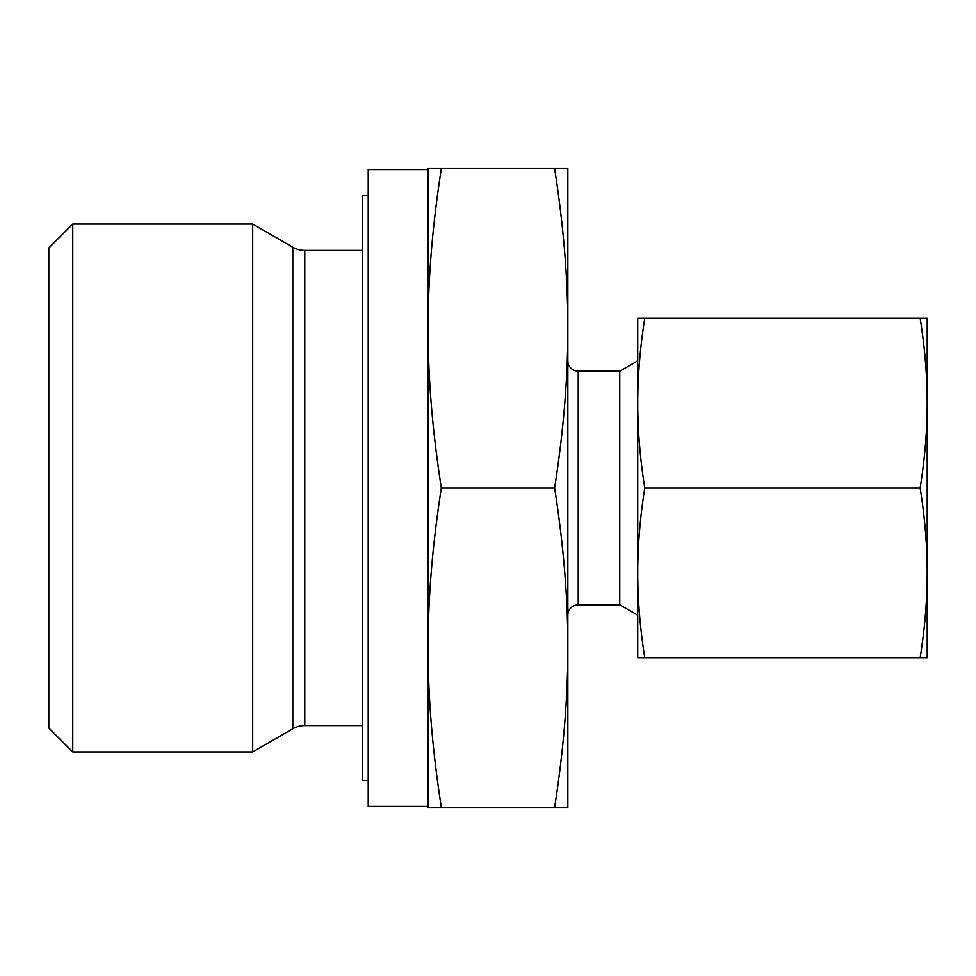 <?xml version="1.0" encoding="UTF-8"?>
<svg xmlns="http://www.w3.org/2000/svg" width="976" height="976" viewBox="0 0 976 976"><rect width="100%" height="100%" fill="white"/><g stroke="black" fill="none" stroke-linecap="round" stroke-linejoin="round"><path stroke-width="1.46" d="M72.761 224.065L48.8 248.026L48.8 727.974L72.761 751.935L72.761 224.065L252.686 224.065L252.686 751.935L292.788 728.779A23.961 23.961 0 0 1 304.768 725.571L304.768 250.429A23.961 23.961 0 0 1 292.788 247.221L252.686 224.065M368.22 780.471L362.23 780.471L362.23 195.529L368.22 195.529M428.11 806.42L368.22 806.42L368.22 169.58L428.11 169.58M567.849 615.173A10.382 10.382 0 0 1 578.231 604.791L578.231 371.209A10.382 10.382 0 0 1 567.849 360.827M578.231 604.791L619.76 604.791L619.76 371.209L637.731 360.839M441.347 488C432.453 431.124 428.037 377.883 428.11 328.29C428.037 278.697 432.453 225.456 441.347 168.58L428.11 168.58L428.11 647.71C428.037 598.117 432.453 544.876 441.347 488L554.612 488C563.518 544.876 567.922 598.117 567.849 647.71C567.922 697.303 563.518 750.544 554.612 807.42L567.849 807.42L567.849 328.29C567.922 377.883 563.518 431.124 554.612 488M560.871 168.58L554.612 168.58C563.518 225.456 567.922 278.697 567.849 328.29L567.849 168.58L441.347 168.58M435.101 807.42L441.347 807.42C432.453 750.544 428.037 697.303 428.11 647.71L428.11 807.42L554.612 807.42M920.161 657.69L927.2 657.69L927.2 403.149C927.188 430.148 924.845 458.427 920.161 488C924.845 517.573 927.188 545.852 927.2 572.851C927.188 599.837 924.845 628.117 920.161 657.69L644.758 657.69C640.085 628.117 637.743 599.837 637.731 572.851C637.743 545.852 640.085 517.573 644.758 488C640.085 458.427 637.743 430.148 637.731 403.149C637.743 376.163 640.085 347.883 644.758 318.31L637.731 318.31L637.731 657.69L644.758 657.69M920.161 488L644.758 488M920.161 318.31C924.845 347.883 927.188 376.163 927.2 403.149L927.2 318.31L644.758 318.31M292.788 728.779L292.788 247.221M304.768 250.429L362.23 250.429M578.231 371.209L619.76 371.209M619.76 604.791L637.731 615.161M304.768 725.571L362.23 725.571M72.761 751.935L252.686 751.935"/></g></svg>
